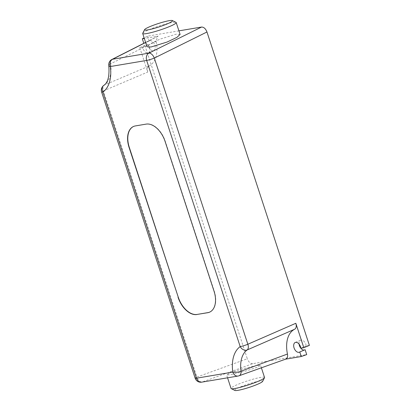 <?xml version="1.0" encoding="UTF-8"?>
<svg xmlns="http://www.w3.org/2000/svg" width="411" height="411" viewBox="0 0 411 411"><rect width="100%" height="100%" fill="white"/><g stroke="black" fill="none" stroke-linecap="round" stroke-linejoin="round"><path stroke-width="0.31" stroke-dasharray="2.06 1.54" d="M142.74 33.255A17.627 2.065 161.9 0 1 154.341 27.629A17.627 2.065 161.9 0 1 172.281 22.523A17.627 2.065 161.9 0 1 176.016 22.379M234.892 390.45A14.688 1.721 161.9 0 1 242.896 385.95A14.688 1.721 161.9 0 1 259.382 381.12A14.688 1.721 161.9 0 1 262.624 381.387M264.545 377.478A17.627 2.065 -18.1 0 0 260.615 377.426A17.627 2.065 -18.1 0 0 241.74 382.877A17.627 2.065 -18.1 0 0 231.033 388.431M256.705 365.461L240.409 369.474L230.068 372.952L226.615 374.904L230.484 374.77L246.775 370.753L257.122 367.275L260.574 365.328L256.705 365.461M180.085 34.432L176.093 34.195L160.095 39.117L150.159 43.833L147.025 46.756M147.755 72.059C146.933 69.115 147.328 67.132 148.931 66.099L104.466 85.015A5.877 3.833 -112.8 0 0 103.372 90.893L147.755 72.059L139.766 47.625L142.72 47.131A5.286 3.226 -113.3 0 0 147.914 52.983A5.286 3.226 -113.3 0 0 148.376 52.849A5.286 3.226 -113.3 0 0 149.393 47.08A5.286 3.226 -113.3 0 0 144.651 43.001A5.286 3.226 -113.3 0 0 144.194 43.14A5.286 3.226 -113.3 0 0 143.819 43.35L143.804 43.314M139.766 47.625L144.877 45.364L148.063 44.83A5.286 3.226 -113.3 0 0 153.262 50.681A5.286 3.226 -113.3 0 0 153.719 50.548A5.286 3.226 -113.3 0 0 154.736 44.778A5.286 3.226 -113.3 0 0 150 40.699A5.286 3.226 -113.3 0 0 149.537 40.833A5.286 3.226 -113.3 0 0 149.162 41.049L143.819 43.35M304.325 350.028A5.286 3.226 -113.3 0 0 304.736 349.9A5.286 3.226 -113.3 0 0 305.111 349.689M309.396 345.374L306.205 345.908A5.286 3.226 -113.3 0 0 301.011 340.056A5.286 3.226 -113.3 0 0 300.549 340.19A5.286 3.226 -113.3 0 0 299.064 344.099M285.393 359.209L238.657 375.885A5.877 3.684 -109.7 0 0 239.048 375.782M144.877 45.364L247.304 358.746L196.905 377.067A5.877 3.853 -110 0 0 202.315 381.999L252.708 363.684L306.714 354.601M148.931 66.099A29.376 17.925 -113.3 0 0 156.139 41.3L157.552 36.343L158.189 36.137L144.312 38.47M158.189 36.137L145.633 42.503M178.919 30.861L147.554 36.137L144.122 37.889M252.708 363.684C250.427 363.699 248.624 362.05 247.304 358.746M149.162 41.049L147.554 36.137M111.941 59.451A5.877 3.478 -116.8 0 0 110.636 63.772L156.139 41.3M306.205 345.908L300.862 348.209M148.063 44.83L142.72 47.131M103.808 85.385A5.877 4.619 54.9 0 1 104.466 85.015A29.376 17.925 -113.3 0 0 110.636 63.772A5.877 1.911 -7.9 0 0 108.776 65.508M209.677 312.124A20.565 12.546 -113.3 0 0 209.78 312.077A20.565 12.546 -113.3 0 0 214.244 291.075L165.294 141.317A20.565 12.546 -113.3 0 0 146.352 124.024L135.553 125.843A20.565 12.546 -113.3 0 0 133.76 126.367A20.565 12.546 -113.3 0 0 133.652 126.413M238.041 376.044A5.877 4.603 80.5 0 0 238.657 375.885L202.315 381.999A5.877 4.603 -99.5 0 1 201.698 382.158M195.143 378.192A5.877 0.688 -18.1 0 1 196.905 377.067L103.372 90.893A5.877 0.688 -18.1 0 0 101.604 92.013M227.566 377.807L226.615 374.904M153.719 50.548L148.376 52.849M149.537 40.833L144.194 43.14M304.736 349.9L299.388 352.206M300.549 340.19L295.206 342.491M157.552 36.343L145.602 42.405M261.386 367.809L260.574 365.328"/><path stroke-width="0.62" d="M169.234 20.668A14.688 1.721 -18.1 0 0 154.284 24.922A14.688 1.721 -18.1 0 0 144.621 29.613A14.688 1.721 -18.1 0 0 147.857 29.88A14.688 1.721 -18.1 0 0 164.349 25.05A14.688 1.721 -18.1 0 0 172.348 20.55A14.688 1.721 -18.1 0 0 169.234 20.668M172.348 20.55L176.016 22.379A17.627 2.065 161.9 0 1 176.206 22.569A17.627 2.065 161.9 0 1 165.499 28.123A17.627 2.065 161.9 0 1 146.629 33.574A17.627 2.065 161.9 0 1 142.699 33.522A17.627 2.065 161.9 0 1 142.74 33.255L144.621 29.613M264.504 377.745L262.624 381.387A14.688 1.721 161.9 0 1 252.96 386.078A14.688 1.721 161.9 0 1 238.01 390.332A14.688 1.721 161.9 0 1 234.892 390.45L231.229 388.621A17.627 2.065 -18.1 0 0 234.964 388.477A17.627 2.065 -18.1 0 0 252.904 383.371A17.627 2.065 -18.1 0 0 264.504 377.745A17.627 2.065 -18.1 0 0 264.545 377.478L261.386 367.809M227.566 377.807L231.033 388.431A17.627 2.065 -18.1 0 0 231.229 388.621M142.699 33.522L147.025 46.756L151.012 46.993L167.01 42.071L176.946 37.355L180.085 34.432L176.206 22.569M301.253 356.537L306.714 354.601L305.111 349.689L299.763 351.991L301.253 356.537L285.588 359.173M295.828 323.282C296.65 326.226 296.254 328.209 294.651 329.242L247.196 349.931A5.877 3.329 -113.8 0 0 247.843 344.248L295.828 323.282L303.816 347.716L300.862 348.209A5.286 3.226 -113.3 0 0 295.668 342.358A5.286 3.226 -113.3 0 0 295.206 342.491A5.286 3.226 -113.3 0 0 294.189 348.261A5.286 3.226 -113.3 0 0 298.931 352.34A5.286 3.226 -113.3 0 0 299.388 352.206A5.286 3.226 -113.3 0 0 299.763 351.991M299.064 344.099A5.286 3.226 -113.3 0 0 304.274 350.038A5.286 3.226 -113.3 0 0 304.325 350.028M303.816 347.716L309.396 345.374L206.964 31.986L154.31 58.074A5.877 3.298 -116.4 0 0 148.905 53.142L201.56 27.054L178.919 30.861M144.312 38.47L142.329 38.804L144.122 37.889M145.633 42.503L112.563 59.256A5.877 3.478 -116.8 0 0 111.941 59.451A5.877 5.877 0 0 0 108.776 65.508A5.877 1.911 -7.9 0 0 110.323 66.536A35.254 21.511 66.7 0 1 102.914 92.033L196.453 378.207L232.796 372.094A5.877 1.911 -7.9 0 0 241.026 371.174L287.448 354.041C287.906 356.959 287.222 358.68 285.393 359.209M197.188 314.42L207.776 312.699A20.565 12.546 66.7 0 0 209.569 312.17A20.565 12.546 66.7 0 0 214.028 291.168L165.083 141.41A20.565 12.546 66.7 0 0 146.136 124.117L135.337 125.936A20.565 12.546 66.7 0 0 133.544 126.46A20.565 12.546 66.7 0 0 129.085 147.467L178.246 297.127A20.565 12.546 -113.3 0 0 197.188 314.42L207.992 312.607A20.565 12.546 -113.3 0 0 209.677 312.124M196.977 314.513A20.565 12.546 66.7 0 1 178.03 297.22M201.56 27.054C203.846 27.039 205.644 28.683 206.964 31.986M294.651 329.242A29.376 17.925 -113.3 0 0 287.448 354.041M143.804 43.314L142.329 38.804M239.048 375.782A5.877 3.684 -109.7 0 0 241.026 371.174A29.376 17.925 -113.3 0 1 247.196 349.931A5.877 4.619 54.9 0 1 240.199 346.601L146.665 60.427L110.323 66.536A5.877 4.603 80.5 0 1 112.563 59.256L148.905 53.142A5.877 4.603 -99.5 0 0 146.665 60.427A5.877 0.688 -18.1 0 0 154.31 58.074L247.843 344.248A5.877 0.688 -18.1 0 1 240.199 346.601A35.254 21.511 66.7 0 0 232.796 372.094A5.877 4.603 80.5 0 0 238.041 376.044A5.877 5.877 0 0 0 239.048 375.782L285.773 359.106M133.652 126.413A20.565 12.546 -113.3 0 0 129.295 147.374L178.246 297.127M201.698 382.158A5.877 4.603 -99.5 0 1 196.453 378.207A5.877 0.688 -18.1 0 1 195.143 378.192A5.877 5.877 0 0 0 201.698 382.158L238.041 376.044M101.604 92.013A5.877 0.688 -18.1 0 0 102.914 92.033A5.877 4.619 54.9 0 1 103.808 85.385A5.877 5.877 0 0 0 101.604 92.013L195.143 378.192M103.808 85.385C107.985 82.637 109.639 76.009 108.776 65.508M145.602 42.405L111.941 59.451"/></g></svg>
